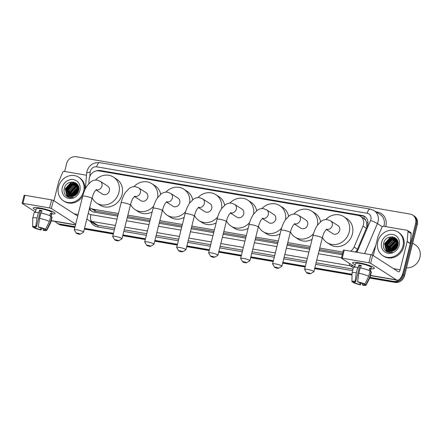 <?xml version="1.0" encoding="UTF-8"?>
<svg xmlns="http://www.w3.org/2000/svg" width="442" height="442" viewBox="0 0 442 442"><rect width="100%" height="100%" fill="white"/><g stroke="black" fill="none" stroke-linecap="round" stroke-linejoin="round"><path stroke-width="0.66" d="M366.783 227.315L366.633 222.442L365.722 220.459A2.807 2.514 -57.2 0 0 363.816 218.42A8.426 3.525 -80.3 0 1 364.429 216.436M350.567 251.205A8.426 7.536 -57.2 0 0 354.086 247.017L362.998 226.1A8.426 7.536 -57.2 0 0 363.462 224.718A8.426 7.536 -57.2 0 0 360.484 216.337A8.426 7.536 -57.2 0 0 357.937 215.348L98.98 170.888A8.426 7.536 -57.2 0 0 89.19 179.082L88.82 183.568M363.816 218.42L363.683 218.398A8.426 7.536 122.8 0 1 365.722 220.459M89.704 207.502A8.426 7.536 -57.2 0 0 90.582 208.182L93.759 210.226L96.312 211.21L118.069 214.95M127.506 216.569L150.048 220.442M159.49 222.061L182.032 225.928M191.469 227.553L214.011 231.42M223.448 233.044L245.99 236.912M255.432 238.536L277.974 242.404M287.411 244.028L309.952 247.896M319.395 249.515L342.578 253.498M355.495 252.05L357.048 250.166M363.683 218.398L360.484 216.337M90.582 208.182A8.426 7.536 -57.2 0 0 93.129 209.165L118.428 213.508M127.865 215.132L150.407 219M159.844 220.619L182.391 224.492M191.828 226.111L214.37 229.984M223.807 231.602L246.349 235.475M255.791 237.094L278.333 240.967M287.77 242.586L310.312 246.459M319.748 248.078L342.937 252.062M75.079 226.691L59.427 224L60.278 224.547A8.426 7.536 122.8 0 1 57.725 223.558A8.426 7.536 122.8 0 0 60.278 224.547L74.985 227.072L60.278 224.547L61.123 225.088A8.426 7.536 122.8 0 1 58.576 224.105L56.88 223.017A8.426 7.536 122.8 0 1 55.178 221.453M64.654 171.49L66.648 163.507A8.426 7.536 122.8 0 1 76.201 156.733L410.093 214.061A8.426 7.536 122.8 0 1 412.64 215.05A8.426 7.536 122.8 0 1 415.618 223.431L402.872 274.554A8.426 7.536 122.8 0 1 393.319 281.333L394.165 281.88L369.926 277.714L394.165 281.88A8.426 7.536 122.8 0 0 403.717 275.101A8.426 7.536 122.8 0 1 394.165 281.88L395.01 282.421L369.733 278.084M352.02 274.642L314.726 268.239L352.02 274.642M305.284 266.614L282.742 262.747L305.284 266.614M273.305 261.123L250.763 257.255L273.305 261.123M241.326 255.636L218.784 251.763L241.326 255.636M209.342 250.144L186.8 246.271L209.342 250.144M177.364 244.653L154.822 240.78L177.364 244.653M145.379 239.161L122.837 235.288L145.379 239.161M113.401 233.669L84.422 228.691L113.401 233.669M415.618 223.431L416.469 223.972L403.717 275.101L416.469 223.972A8.426 7.536 122.8 0 0 413.485 215.591A8.426 7.536 122.8 0 1 416.469 223.972L417.314 224.519L404.568 275.642A8.426 7.536 122.8 0 1 395.01 282.421M412.64 215.05L414.331 216.138A8.426 7.536 122.8 0 1 417.314 224.519M352.014 275.04L314.632 268.62M305.19 267.001L282.648 263.128M273.211 261.509L250.669 257.636M241.227 256.017L218.685 252.144M209.248 250.526L186.706 246.653M177.27 245.034L154.722 241.161M145.285 239.542L122.743 235.669M113.307 234.05L84.328 229.078M74.886 227.453L61.123 225.088M355.954 252.128A8.426 7.536 -57.2 0 0 356.992 250.299L367.241 226.243A8.426 7.536 -57.2 0 0 367.705 224.862A8.426 7.536 -57.2 0 0 364.722 216.481A8.426 7.536 -57.2 0 0 362.175 215.492L100.196 170.507A8.426 7.536 -57.2 0 0 96.085 170.971M99.417 170.96A8.426 7.536 122.8 0 1 101.041 171.054L363.02 216.039A8.426 7.536 122.8 0 1 365.136 216.768M59.427 224A8.426 7.536 122.8 0 1 56.88 223.017M393.319 281.333L370.07 277.344M352.025 274.244L314.82 267.852M305.383 266.233L282.841 262.366M273.399 260.741L250.857 256.874M241.42 255.249L218.878 251.382M209.436 249.758L186.894 245.89M177.457 244.266L154.915 240.398M145.479 238.774L122.937 234.906M113.495 233.288L84.516 228.31M89.361 208.878A8.426 7.536 -57.2 0 0 91.527 211.121A8.426 7.536 -57.2 0 0 94.074 212.11L117.76 216.177M127.202 217.796L149.744 221.669M159.181 223.287L181.723 227.16M191.165 228.779L213.707 232.652M223.144 234.271L245.686 238.144M255.122 239.763L277.664 243.636M287.107 245.255L309.649 249.122M319.085 250.747L342.268 254.725M91.964 211.381A8.426 7.536 122.8 0 1 89.566 208.055M359.224 262.835A11.238 1.785 14 0 1 374.048 267.686A11.238 1.785 14 0 1 371.065 268.719A11.238 1.785 14 0 0 374.357 268.277A11.238 1.785 14 0 0 359.224 262.835A11.238 1.785 14 0 0 353.108 262.465A11.238 1.785 14 0 0 355.252 264.78A11.238 1.785 14 0 1 352.556 262.841A11.238 1.785 14 0 1 359.224 262.835M373.241 255.609L377.971 236.636A1.403 1.254 -57.2 0 1 378.048 236.404L381.998 227.138A1.403 1.254 -57.2 0 1 383.512 226.243L407.021 230.276A1.403 1.254 -57.2 0 1 407.447 230.442L410.618 232.481A1.403 1.254 122.8 0 1 411.154 233.641L410.347 243.448A1.403 1.254 122.8 0 1 410.309 243.686L403.292 271.824A11.238 4.702 -80.3 0 1 397.159 280.173A11.238 4.702 -80.3 0 1 396.38 279.863L370.678 263.327L368.893 262.769L370.904 254.697L372.689 255.249L398.391 271.791A2.807 1.177 99.7 0 0 398.585 271.869A2.807 1.177 99.7 0 0 400.12 269.78L407.137 241.641A1.403 1.254 -57.2 0 0 407.176 241.409L407.983 231.602A1.403 1.254 -57.2 0 0 407.447 230.442M342.241 258.194L341.406 258.194L343.417 250.122L344.252 250.122L342.241 258.194L368.893 262.769M341.406 258.194L354.744 266.83M344.252 250.122L370.904 254.697M357.589 281.797L358.235 282.217A5.619 0.895 14 0 1 363.368 283.814L364.915 284.079A7.304 1.16 14 0 0 357.589 281.797L358.849 273.239L360.191 267.858A9.271 1.475 14 0 1 370.053 270.929L368.711 276.311L364.915 284.079M364.545 284.013L364.423 284.493A5.619 0.895 14 0 1 364.479 284.676A5.619 0.895 14 0 1 362.335 284.852L362.667 283.515M361.186 265.852A5.619 0.895 -166 0 0 360.937 265.813A5.619 0.895 -166 0 0 359.749 265.636L355.722 281.781A5.619 0.895 14 0 0 353.578 281.957A5.619 0.895 14 0 0 353.633 282.14L352.086 281.874A7.304 1.16 14 0 1 351.937 281.593A7.304 1.16 14 0 1 355.075 281.366L355.722 281.781M351.937 281.593L352.042 273.057A9.271 1.475 14 0 1 352.047 273.001L353.39 267.62A9.271 1.475 14 0 1 357.677 267.427L358.103 267.703L358.777 265.012A8.144 1.293 14 0 1 359.987 265.2A8.144 1.293 14 0 1 361.291 265.443L360.661 267.957M354.65 267.211L355.55 263.587A8.144 1.293 14 0 1 360.39 263.581A8.144 1.293 14 0 1 371.363 267.526L370.374 271.482M364.423 284.493L365.97 284.758L369.772 276.99L371.114 271.609L370.092 271.438L370.766 268.747A8.144 1.293 14 0 0 369.705 268.062L369.103 270.482M371.114 271.609A9.271 1.475 14 0 1 371.379 272.106L370.037 277.488A9.271 1.475 14 0 1 370.015 277.537L366.098 285.123A7.304 1.16 14 0 1 362.981 285.267L362.335 284.852M369.772 276.99A9.271 1.475 14 0 1 370.037 277.488M352.047 273.001A9.271 1.475 14 0 1 356.335 272.808L355.075 281.366M357.677 267.427L356.335 272.808M365.97 284.758A7.304 1.16 14 0 1 366.098 285.123M360.247 282.714L359.821 284.421L360.468 284.836L361.147 282.985M360.468 284.836A7.304 1.16 14 0 1 353.141 282.554L354.688 282.819L354.965 281.714M353.152 282.057L353.141 282.554M359.821 284.421A5.619 0.895 14 0 1 354.688 282.819M358.849 273.239A9.271 1.475 14 0 1 368.711 276.311M353.711 281.819L353.633 282.14M358.777 265.012L359.749 265.636M369.589 268.543L370.766 268.747M412.668 243.161L415.425 244.934A12.641 11.304 122.8 0 1 419.9 257.509A12.641 11.304 122.8 0 1 406.524 267.797M377.822 241.702A14.045 12.558 122.8 0 1 397.993 232.05A14.045 12.558 122.8 0 1 402.966 246.017A14.045 12.558 122.8 0 1 382.794 255.669A14.045 12.558 122.8 0 1 377.822 241.702M397.993 232.05L398.839 232.591A14.045 12.558 122.8 0 1 403.811 246.564A14.045 12.558 122.8 0 1 383.639 256.216L382.794 255.669M386.59 251.559C388.396 252.542 390.347 252.719 392.435 252.089C388.601 252.68 386.22 251.117 385.302 247.41A7.022 6.276 122.8 0 0 387.651 250.448A7.022 6.276 122.8 0 0 393.634 250.691C395.772 249.658 397.187 247.962 397.883 245.597C400.756 235.951 385.849 233.531 383.684 243.001C382.783 246.73 383.755 249.581 386.59 251.559M399.192 245.371A9.829 8.79 122.8 0 1 388.048 253.277A9.829 8.79 122.8 0 1 381.595 242.349A9.829 8.79 122.8 0 1 392.745 234.442A9.829 8.79 122.8 0 1 399.192 245.371M396.314 239.376L391.358 239.205L386.59 244.376L388.297 250.802M396.192 239.277L391.098 239.034L386.325 244.205L388.153 250.736M396.778 239.818L392.419 239.884L387.645 245.056L388.899 251.045M396.662 239.702L392.153 239.713L387.38 244.885L388.745 250.99M397.203 240.315L393.474 240.564L388.706 245.735L389.546 251.222M397.098 240.183L393.209 240.393L388.441 245.57L389.38 251.183M397.585 240.879L394.535 241.244L389.761 246.421L390.242 251.327M397.496 240.73L394.27 241.078L389.496 246.249L390.059 251.31M397.861 241.514L395.59 241.923L390.822 247.1L390.988 251.349M397.811 241.349L395.325 241.757L390.557 246.929L390.794 251.354M398.038 242.26L396.651 242.608L391.877 247.78L391.8 251.271M397.999 242.061L396.386 242.437L391.612 247.608L391.59 251.299M398.137 243.144L392.932 248.459L392.706 251.056M398.12 242.907L397.441 243.117L392.673 248.288L392.468 251.128M398.12 244.238L393.993 249.139L393.739 250.642M398.143 243.94L393.728 248.968L393.463 250.774M397.844 245.73L395.043 249.852M397.955 245.288L394.673 250.117M397.48 240.503L395.944 239.078L390.303 238.525L385.529 243.697L387.043 249.945L387.733 250.498M397.75 241.166L395.678 238.912L390.037 238.354L385.269 243.525L385.302 247.41M397.12 239.84L396.452 239.448M397.143 239.873L396.33 239.349M397.209 239.984L396.927 239.873M397.17 239.918L396.811 239.763M397.728 246.095L395.369 249.586M398.115 244.304L394.021 249.802L393.844 250.597M397.48 243.376L392.96 249.117L392.678 250.725M396.419 242.691L391.905 248.437L391.623 250.045M394.303 241.332L389.789 247.078L389.507 248.686M395.701 238.227L394.319 238.26M394.093 238.288L392.457 238.691M391.131 239.293L386.617 245.034L386.336 246.642M394.667 237.547L391.402 238.011M390.076 238.608L385.557 244.354L385.275 245.962M392.595 236.868L390.269 237.36L384.501 243.675L386.38 251.305L386.811 251.68M397.607 246.426L395.634 249.354M398.093 244.487L394.004 250.515M398.143 243.188L393.093 249.205L392.794 251.028M397.314 242.404L392.037 248.526L391.728 250.918M395.203 241.039L389.921 247.161L389.612 249.559M395.8 238.31L394.535 238.337M394.352 238.36L393.026 238.636M392.026 239L386.75 245.122L386.435 247.514M386.507 248.492L386.75 249.647M387.319 251.039L388.093 252.189M394.828 237.636L391.971 237.956M390.971 238.321L385.689 244.443L385.38 246.835M392.993 236.94L390.402 237.442L384.634 243.757L386.883 251.713M307.814 272.769A1.967 0.315 -166 0 0 306.66 272.825A1.967 0.315 -166 0 0 309.295 273.725A1.967 0.315 -166 0 0 310.428 273.764A1.967 0.315 -166 0 0 309.765 273.294A1.967 0.315 -166 0 0 307.814 272.769M306.66 272.825L304.621 269.537A4.774 0.757 14 0 1 304.593 269.399A4.774 0.757 14 0 1 307.428 269.399A4.774 0.757 14 0 1 313.859 271.714A4.774 0.757 14 0 1 313.77 271.813L310.428 273.764M326.284 229.442L332.804 233.641A4.774 4.271 -57.2 0 0 339.66 230.359A4.774 4.271 -57.2 0 0 337.97 225.608L330.566 220.845L327.616 219.691C325.334 219.359 323.218 219.878 321.273 221.238L317.417 225.26C315.483 228.155 314.002 231.652 312.98 235.768L304.593 269.399M325.776 219.597A15.448 13.812 122.8 0 1 343.749 216.63A15.448 13.812 122.8 0 1 349.213 232A15.448 13.812 122.8 0 1 327.025 242.614A15.448 13.812 122.8 0 1 322.433 237.348M343.749 216.63L346.92 218.674A15.448 13.812 122.8 0 1 352.39 234.039A15.448 13.812 122.8 0 1 330.202 244.658L327.025 242.614M275.836 267.277A1.967 0.315 -166 0 0 274.681 267.338A1.967 0.315 -166 0 0 277.316 268.233A1.967 0.315 -166 0 0 278.443 268.272A1.967 0.315 -166 0 0 277.786 267.802A1.967 0.315 -166 0 0 275.836 267.277M274.681 267.338L272.642 264.045A4.774 0.757 14 0 1 272.609 263.913A4.774 0.757 14 0 1 275.449 263.907A4.774 0.757 14 0 1 281.88 266.222A4.774 0.757 14 0 1 281.786 266.322L278.443 268.272M294.3 223.95L300.82 228.149A4.774 4.271 -57.2 0 0 307.682 224.868A4.774 4.271 -57.2 0 0 305.991 220.116L298.588 215.353L295.637 214.199C293.35 213.867 291.234 214.387 289.289 215.746L285.438 219.768C283.504 222.663 282.024 226.166 280.996 230.276L272.609 263.913M293.797 214.105A15.448 13.812 122.8 0 1 311.765 211.143A15.448 13.812 122.8 0 1 317.516 225.116M311.765 211.143L314.936 213.182A15.448 13.812 122.8 0 1 320.605 221.729M313.61 233.503A15.448 13.812 122.8 0 1 295.046 237.122A15.448 13.812 122.8 0 1 290.455 231.857M312.085 239.354A15.448 13.812 122.8 0 1 298.217 239.166L295.046 237.122M243.851 261.786A1.967 0.315 -166 0 0 242.697 261.846A1.967 0.315 -166 0 0 245.332 262.741A1.967 0.315 -166 0 0 246.465 262.786A1.967 0.315 -166 0 0 245.802 262.31A1.967 0.315 -166 0 0 243.851 261.786M242.697 261.846L240.663 258.553A4.774 0.757 14 0 1 240.63 258.421A4.774 0.757 14 0 1 243.465 258.415A4.774 0.757 14 0 1 249.896 260.73A4.774 0.757 14 0 1 249.807 260.835L246.465 262.786M262.321 218.464L268.841 222.657A4.774 4.271 -57.2 0 0 275.697 219.376A4.774 4.271 -57.2 0 0 274.007 214.624L266.603 209.862L263.659 208.707C261.371 208.375 259.255 208.895 257.31 210.254L253.459 214.276C251.52 217.171 250.039 220.674 249.017 224.785L240.63 258.421M261.819 208.613A15.448 13.812 122.8 0 1 279.786 205.652A15.448 13.812 122.8 0 1 285.538 219.624M279.786 205.652L282.957 207.69A15.448 13.812 122.8 0 1 288.626 216.237M281.626 228.017A15.448 13.812 122.8 0 1 263.067 231.636A15.448 13.812 122.8 0 1 258.476 226.365M280.101 233.862A15.448 13.812 122.8 0 1 266.239 233.674L263.067 231.636M211.873 256.299A1.967 0.315 -166 0 0 210.718 256.354A1.967 0.315 -166 0 0 213.353 257.25A1.967 0.315 -166 0 0 214.48 257.294A1.967 0.315 -166 0 0 213.823 256.819A1.967 0.315 -166 0 0 211.873 256.299M210.718 256.354L208.679 253.062A4.774 0.757 14 0 1 208.652 252.929A4.774 0.757 14 0 1 211.486 252.923A4.774 0.757 14 0 1 217.917 255.238A4.774 0.757 14 0 1 217.823 255.343L214.48 257.294M230.337 212.972L236.862 217.166A4.774 4.271 -57.2 0 0 243.719 213.884A4.774 4.271 -57.2 0 0 242.028 209.132L234.625 204.37L231.674 203.215C229.387 202.884 227.271 203.403 225.326 204.762L221.475 208.784C219.541 211.679 218.061 215.182 217.033 219.293L208.652 252.929M229.834 203.121A15.448 13.812 122.8 0 1 247.802 200.16A15.448 13.812 122.8 0 1 253.553 214.132M247.802 200.16L250.979 202.198A15.448 13.812 122.8 0 1 256.647 210.746M249.647 222.525A15.448 13.812 122.8 0 1 231.083 226.144A15.448 13.812 122.8 0 1 226.492 220.873M248.122 228.37A15.448 13.812 122.8 0 1 234.254 228.183L231.083 226.144M179.888 250.807A1.967 0.315 -166 0 0 178.734 250.863A1.967 0.315 -166 0 0 181.369 251.758A1.967 0.315 -166 0 0 182.502 251.802A1.967 0.315 -166 0 0 181.839 251.327A1.967 0.315 -166 0 0 179.888 250.807M178.734 250.863L176.701 247.57A4.774 0.757 14 0 1 176.667 247.437A4.774 0.757 14 0 1 179.502 247.432A4.774 0.757 14 0 1 185.933 249.747A4.774 0.757 14 0 1 185.844 249.852L182.502 251.802M198.359 207.48L204.878 211.674A4.774 4.271 -57.2 0 0 211.735 208.392A4.774 4.271 -57.2 0 0 210.049 203.64L202.64 198.878L199.696 197.723C197.408 197.397 195.292 197.911 193.347 199.27L189.496 203.292C187.563 206.187 186.082 209.69 185.054 213.801L176.667 247.437M197.856 197.629A15.448 13.812 122.8 0 1 215.823 194.668A15.448 13.812 122.8 0 1 221.575 208.641M215.823 194.668L218.994 196.707A15.448 13.812 122.8 0 1 224.663 205.254M217.663 217.033A15.448 13.812 122.8 0 1 199.104 220.652A15.448 13.812 122.8 0 1 194.513 215.381M216.144 222.878A15.448 13.812 122.8 0 1 202.276 222.691L199.104 220.652M147.91 245.316A1.967 0.315 -166 0 0 146.755 245.371A1.967 0.315 -166 0 0 149.39 246.266A1.967 0.315 -166 0 0 150.518 246.31A1.967 0.315 -166 0 0 149.86 245.835A1.967 0.315 -166 0 0 147.91 245.316M146.755 245.371L144.716 242.078A4.774 0.757 14 0 1 144.689 241.945A4.774 0.757 14 0 1 147.523 241.945A4.774 0.757 14 0 1 153.954 244.255A4.774 0.757 14 0 1 153.866 244.36L150.518 246.31M166.38 201.988L172.899 206.182A4.774 4.271 -57.2 0 0 179.756 202.9A4.774 4.271 -57.2 0 0 178.065 198.154L170.662 193.386L167.711 192.231C165.43 191.905 163.313 192.419 161.369 193.778L157.512 197.801C155.578 200.696 154.098 204.198 153.076 208.309L144.689 241.945M165.872 192.137A15.448 13.812 122.8 0 1 183.844 189.176A15.448 13.812 122.8 0 1 189.596 203.149M183.844 189.176L187.016 191.215A15.448 13.812 122.8 0 1 192.684 199.762M185.684 211.541A15.448 13.812 122.8 0 1 167.12 215.16A15.448 13.812 122.8 0 1 162.529 209.889M184.159 217.387A15.448 13.812 122.8 0 1 170.297 217.199L167.12 215.16M115.926 239.824A1.967 0.315 -166 0 0 114.771 239.879A1.967 0.315 -166 0 0 117.406 240.774A1.967 0.315 -166 0 0 118.539 240.818A1.967 0.315 -166 0 0 117.881 240.343A1.967 0.315 -166 0 0 115.926 239.824M114.771 239.879L112.738 236.586A4.774 0.757 14 0 1 112.704 236.453A4.774 0.757 14 0 1 115.539 236.453A4.774 0.757 14 0 1 121.975 238.763A4.774 0.757 14 0 1 121.881 238.868L118.539 240.818M134.396 196.497L140.915 200.69A4.774 4.271 -57.2 0 0 147.777 197.408A4.774 4.271 -57.2 0 0 146.087 192.662L138.683 187.894L135.733 186.739C133.445 186.413 131.329 186.927 129.384 188.286L125.534 192.314C123.6 195.204 122.119 198.707 121.091 202.817L112.704 236.453M133.893 186.646A15.448 13.812 122.8 0 1 151.86 183.684A15.448 13.812 122.8 0 1 157.612 197.657M151.86 183.684L155.032 185.728A15.448 13.812 122.8 0 1 160.7 194.27M153.706 206.049A15.448 13.812 122.8 0 1 135.142 209.668A15.448 13.812 122.8 0 1 130.55 204.397M152.181 211.895A15.448 13.812 122.8 0 1 138.313 211.707L135.142 209.668M77.51 233.227A1.967 0.315 -166 0 0 76.355 233.282A1.967 0.315 -166 0 0 78.991 234.177A1.967 0.315 -166 0 0 80.124 234.221A1.967 0.315 -166 0 0 79.461 233.746A1.967 0.315 -166 0 0 77.51 233.227M76.355 233.282L74.322 229.989A4.774 0.757 14 0 1 74.289 229.857A4.774 0.757 14 0 1 77.123 229.857A4.774 0.757 14 0 1 83.555 232.166A4.774 0.757 14 0 1 83.466 232.271L80.124 234.221M95.98 189.9L102.5 194.093A4.774 4.271 -57.2 0 0 109.356 190.811A4.774 4.271 -57.2 0 0 107.666 186.065L100.262 181.297L97.317 180.143C95.03 179.817 92.914 180.33 90.969 181.69L87.118 185.717C85.179 188.607 83.698 192.11 82.676 196.22L74.289 229.857M95.478 180.049A15.448 13.812 122.8 0 1 113.445 177.087A15.448 13.812 122.8 0 1 118.909 192.452A15.448 13.812 122.8 0 1 96.726 203.071A15.448 13.812 122.8 0 1 92.135 197.801M113.445 177.087L116.616 179.132A15.448 13.812 122.8 0 1 122.086 194.497A15.448 13.812 122.8 0 1 99.898 205.11L96.726 203.071M39.918 208.005A11.238 1.785 14 0 1 54.742 212.856A11.238 1.785 14 0 1 51.758 213.895A11.238 1.785 14 0 0 55.051 213.447A11.238 1.785 14 0 0 39.918 208.005A11.238 1.785 14 0 0 33.802 207.635A11.238 1.785 14 0 0 35.946 209.956A11.238 1.785 14 0 1 33.249 208.011A11.238 1.785 14 0 1 39.918 208.005M53.935 200.778L58.664 181.811A1.403 1.254 -57.2 0 1 58.742 181.579L62.687 172.314A1.403 1.254 -57.2 0 1 64.206 171.413L86.477 175.236M75.709 224.16L51.371 208.497L49.587 207.939L51.598 199.867L53.383 200.425L77.72 216.088M22.934 203.364L22.1 203.364L24.111 195.292L24.945 195.292L22.934 203.364L49.587 207.939M22.1 203.364L35.437 212.005M24.945 195.292L51.598 199.867M38.283 226.967L38.929 227.387A5.619 0.895 14 0 1 44.062 228.984L45.609 229.249A7.304 1.16 14 0 0 38.283 226.967L39.542 218.414L40.885 213.033A9.271 1.475 14 0 1 50.747 216.105L49.405 221.486L45.609 229.249M45.239 229.188L45.117 229.663A5.619 0.895 14 0 1 45.172 229.846A5.619 0.895 14 0 1 43.029 230.022L43.36 228.685M41.88 211.027A5.619 0.895 -166 0 0 41.631 210.983A5.619 0.895 -166 0 0 40.443 210.812L36.415 226.956A5.619 0.895 14 0 0 34.272 227.133A5.619 0.895 14 0 0 34.321 227.315L32.78 227.05A7.304 1.16 14 0 1 32.631 226.768A7.304 1.16 14 0 1 35.763 226.536L36.415 226.956M32.631 226.768L32.736 218.232A9.271 1.475 14 0 1 32.741 218.177L34.084 212.79A9.271 1.475 14 0 1 38.371 212.596L38.797 212.873L39.471 210.182A8.144 1.293 14 0 1 40.681 210.37A8.144 1.293 14 0 1 41.984 210.619L41.355 213.127M35.343 212.381L36.244 208.757A8.144 1.293 14 0 1 41.084 208.757A8.144 1.293 14 0 1 52.051 212.701L51.068 216.657M45.117 229.663L46.664 229.928L50.465 222.166L51.808 216.784L50.786 216.608L51.46 213.917A8.144 1.293 14 0 0 50.399 213.237L49.797 215.657M51.808 216.784A9.271 1.475 14 0 1 52.068 217.276L50.731 222.657A9.271 1.475 14 0 1 50.708 222.713L46.791 230.299A7.304 1.16 14 0 1 43.675 230.442L43.029 230.022M50.465 222.166A9.271 1.475 14 0 1 50.731 222.657M32.741 218.177A9.271 1.475 14 0 1 37.029 217.983L35.763 226.536M38.371 212.596L37.029 217.983M46.664 229.928A7.304 1.16 14 0 1 46.791 230.299M40.94 227.89L40.515 229.591L41.161 230.011L41.841 228.155M41.161 230.011A7.304 1.16 14 0 1 33.835 227.729L35.382 227.995L35.658 226.89M33.846 227.232L33.835 227.729M40.515 229.591A5.619 0.895 14 0 1 35.382 227.995M39.542 218.414A9.271 1.475 14 0 1 49.405 221.486M34.404 226.995L34.321 227.315M39.471 210.182L40.443 210.812M50.283 213.718L51.46 213.917M58.515 186.872A14.045 12.558 122.8 0 1 78.687 177.22A14.045 12.558 122.8 0 1 83.66 191.193A14.045 12.558 122.8 0 1 63.488 200.845A14.045 12.558 122.8 0 1 58.515 186.872M78.687 177.22L79.532 177.767A14.045 12.558 122.8 0 1 84.853 189.828M67.283 196.729C69.09 197.712 71.04 197.894 73.129 197.265C69.295 197.85 66.913 196.292 65.996 192.579A7.022 6.276 122.8 0 0 68.344 195.618A7.022 6.276 122.8 0 0 74.328 195.867C76.466 194.834 77.88 193.132 78.571 190.767C81.444 181.121 66.543 178.706 64.377 188.17C63.477 191.9 64.449 194.756 67.283 196.729M79.886 190.541A9.829 8.79 122.8 0 1 68.737 198.452A9.829 8.79 122.8 0 1 62.289 187.518A9.829 8.79 122.8 0 1 73.433 179.612A9.829 8.79 122.8 0 1 79.886 190.541M77.007 184.552L72.052 184.375L67.283 189.546L68.991 195.977M76.88 184.452L71.792 184.203L67.018 189.38L68.847 195.905M77.472 184.988L73.112 185.054L68.339 190.231L69.593 196.22M77.356 184.872L72.847 184.889L68.074 190.06L69.438 196.165M77.897 185.491L74.168 185.739L69.4 190.911L70.239 196.397M77.792 185.358L73.902 185.568L69.134 190.74L70.074 196.358M78.278 186.054L75.228 186.419L70.455 191.59L70.935 196.502M78.19 185.905L74.963 186.248L70.19 191.419L70.753 196.48M78.554 186.69L76.284 187.099L71.51 192.27L71.681 196.524M78.505 186.518L76.018 186.927L71.25 192.099L71.488 196.524M78.731 187.436L77.344 187.778L72.571 192.95L72.494 196.441M78.693 187.237L77.079 187.607L72.306 192.784L72.284 196.475M78.831 188.32L73.626 193.635L73.4 196.231M78.814 188.082L78.135 188.292L73.361 193.463L73.162 196.298M78.814 189.408L74.687 194.314L74.433 195.817M78.836 189.11L74.422 194.143L74.157 195.944M78.538 190.9L75.737 195.021M78.648 190.463L75.367 195.287M78.173 185.679L76.637 184.253L70.996 183.695L66.223 188.867L67.736 195.121L68.427 195.668M78.444 186.336L76.372 184.082L70.731 183.524L65.957 188.695L65.996 192.579M77.814 185.01L77.146 184.618M77.836 185.049L77.024 184.524M77.903 185.159L77.621 185.043M77.864 185.093L77.505 184.933M82.737 195.988A14.045 12.558 122.8 0 1 64.333 201.386L63.488 200.845M78.422 191.27L76.063 194.762M78.809 189.474L74.715 194.972L74.538 195.767M78.173 188.546L73.654 194.292L73.372 195.9M77.112 187.867L72.599 193.613L72.317 195.215M74.996 186.507L70.482 192.248L70.201 193.856M76.394 183.402L75.013 183.436M74.786 183.463L73.151 183.861M71.825 184.463L67.311 190.209L67.024 191.817M75.361 182.723L72.096 183.181M70.77 183.784L66.25 189.53L65.969 191.132M73.289 182.038L70.963 182.529L65.195 188.845L67.073 196.475L67.504 196.85M78.3 191.601L76.328 194.524M78.786 189.657L74.698 195.684M78.836 188.358L73.786 194.375L73.488 196.204M78.007 187.574L72.731 193.695L72.416 196.093M75.897 186.215L70.615 192.336L70.306 194.729M76.494 183.485L75.228 183.507M75.046 183.529L73.72 183.806M72.72 184.17L67.444 190.292L67.129 192.69M67.201 193.662L67.444 194.817M68.013 196.209L68.786 197.359M75.521 182.811L72.665 183.126M71.665 183.491L66.383 189.612L66.073 192.01M73.687 182.11L71.09 182.612L65.328 188.933L67.576 196.889M366.374 228.271L362.998 226.1M94.837 212.237A8.426 3.525 -80.3 0 1 95.091 210.884M366.633 222.442A8.426 0.707 23.1 0 1 367.965 222.978M89.615 208.188A8.426 1.934 4.7 0 1 90.372 208.038M357.462 249.189L354.086 247.017M96.312 211.21L93.129 209.165M404.568 275.642L402.872 274.554M363.02 216.039L362.175 215.492M356.987 252.305L370.567 220.431A5.619 5.022 -57.2 0 0 370.877 219.514A5.619 5.022 -57.2 0 0 367.192 213.265L96.66 166.816A5.619 5.022 -57.2 0 0 90.29 171.336A5.619 5.022 -57.2 0 0 90.129 172.281L89.781 176.54M367.192 213.265A5.619 2.354 99.7 0 1 370.258 209.094L374.043 210.563A11.238 10.044 122.8 0 1 378.021 221.735A11.238 10.044 122.8 0 1 377.402 223.58L382.269 226.713M370.258 209.094L99.726 162.639C93.317 162.192 89.063 165.087 86.952 171.336L86.649 173.181A5.619 1.287 4.7 0 1 90.129 172.281M376.076 211.867L377.54 212.121A1.403 0.586 -80.3 0 1 377.335 212.679M377.54 212.121A12.641 11.304 122.8 0 1 385.833 226.171A12.641 11.304 122.8 0 1 385.717 226.619M383.855 226.298A11.238 10.044 -57.2 0 0 384.048 225.619A11.238 10.044 -57.2 0 0 380.07 214.442L374.043 210.563M352.622 270.697L315.693 264.355M306.256 262.736L283.714 258.863M274.272 257.244L251.73 253.371M242.293 251.752L219.751 247.885M210.309 246.26L187.767 242.393M178.33 240.768L155.788 236.901M146.352 235.277L123.804 231.409M114.367 229.785L97.92 226.961A12.641 11.304 122.8 0 1 90.505 221.503M353.246 265.869A11.238 10.044 122.8 0 1 350.346 265.808L353.357 267.747M370.567 220.431A5.619 0.47 23.1 0 1 377.402 223.58L364.6 253.614M371.744 254.885L375.788 245.393M115.445 225.475L91.698 221.398L97.726 225.276L114.765 228.205M88.29 213.188A5.619 5.022 -57.2 0 0 90.925 214.657A5.619 2.354 99.7 0 0 91.698 221.398A11.238 10.044 122.8 0 1 88.301 220.083L94.334 223.961A11.238 10.044 -57.2 0 0 97.726 225.276A1.403 0.586 -80.3 0 1 97.92 226.961M349.246 263.294A5.619 2.354 99.7 0 0 350.346 265.808L316.77 260.045M307.328 258.421L284.786 254.553M275.349 252.935L252.807 249.061M243.365 247.443L220.823 243.57M211.387 241.951L188.845 238.078M179.408 236.459L156.86 232.586M147.424 230.967L124.882 227.094M124.202 229.823L146.744 233.696M156.181 235.315L178.723 239.183M188.165 240.807L210.707 244.675M220.144 246.299L242.686 250.166M252.128 251.791L274.67 255.658M284.107 257.283L306.649 261.15M316.085 262.769L353.014 269.112M90.925 214.657L117.025 219.138M126.462 220.757L149.004 224.63M158.446 226.249L180.988 230.122M190.425 231.741L212.967 235.608M222.403 237.232L244.945 241.1M254.388 242.724L276.93 246.592M286.366 248.216L308.908 252.084M318.351 253.708L341.533 257.686M99.726 162.639A5.619 2.354 99.7 0 0 96.66 166.816M101.041 171.054L100.196 170.507M370.551 275.427L396.38 279.863M393.502 268.642L400.12 269.78M410.309 243.686L407.137 241.641M372.689 255.249L370.678 263.327M407.176 241.409L410.347 243.448M411.154 233.641L407.983 231.602M326.4 229.332A4.774 4.271 -57.2 0 0 326.842 229.437A4.774 4.271 -57.2 0 0 332.257 225.591A4.774 4.271 -57.2 0 0 330.566 220.845M326.776 229.05L325.224 230.774C324.931 231.199 323.594 233.078 322.246 238.078A4.774 0.757 -166 0 0 315.815 235.763A4.774 0.757 -166 0 0 312.98 235.768M294.422 223.84A4.774 4.271 -57.2 0 0 294.864 223.945A4.774 4.271 -57.2 0 0 300.278 220.105A4.774 4.271 -57.2 0 0 298.588 215.353M294.797 223.558L293.239 225.282C292.947 225.707 291.609 227.591 290.261 232.586A4.774 0.757 -166 0 0 283.83 230.271A4.774 0.757 -166 0 0 280.996 230.276M262.438 218.348A4.774 4.271 -57.2 0 0 262.88 218.453A4.774 4.271 -57.2 0 0 268.294 214.613A4.774 4.271 -57.2 0 0 266.603 209.862M262.813 218.066L261.261 219.79C260.968 220.215 259.631 222.099 258.283 227.094A4.774 0.757 -166 0 0 251.852 224.779A4.774 0.757 -166 0 0 249.017 224.785M230.459 212.856A4.774 4.271 -57.2 0 0 230.901 212.961A4.774 4.271 -57.2 0 0 236.315 209.121A4.774 4.271 -57.2 0 0 234.625 204.37M230.834 212.574L229.276 214.298C228.989 214.724 227.647 216.608 226.304 221.602A4.774 0.757 -166 0 0 219.873 219.293A4.774 0.757 -166 0 0 217.033 219.293M198.475 207.364A4.774 4.271 -57.2 0 0 198.917 207.469A4.774 4.271 -57.2 0 0 204.331 203.629A4.774 4.271 -57.2 0 0 202.64 198.878M198.85 207.083L197.298 208.806C197.005 209.237 195.668 211.116 194.32 216.11A4.774 0.757 -166 0 0 187.889 213.801A4.774 0.757 -166 0 0 185.054 213.801M166.496 201.878A4.774 4.271 -57.2 0 0 166.938 201.977A4.774 4.271 -57.2 0 0 172.352 198.138A4.774 4.271 -57.2 0 0 170.662 193.386M166.872 201.591L165.319 203.314C165.026 203.745 163.689 205.624 162.341 210.619A4.774 0.757 -166 0 0 155.91 208.309A4.774 0.757 -166 0 0 153.076 208.309M134.517 196.386A4.774 4.271 -57.2 0 0 134.959 196.486A4.774 4.271 -57.2 0 0 140.374 192.646A4.774 4.271 -57.2 0 0 138.683 187.894M134.893 196.099L133.335 197.823C133.042 198.254 131.705 200.132 130.357 205.127A4.774 0.757 -166 0 0 123.926 202.817A4.774 0.757 -166 0 0 121.091 202.817M96.096 189.789A4.774 4.271 -57.2 0 0 96.538 189.889A4.774 4.271 -57.2 0 0 101.953 186.049A4.774 4.271 -57.2 0 0 100.262 181.297M96.472 189.502L94.919 191.226C94.627 191.657 93.29 193.535 91.942 198.53A4.774 0.757 -166 0 0 85.51 196.22A4.774 0.757 -166 0 0 82.676 196.22M51.244 220.602L75.554 224.774M74.195 213.817L78.118 214.492M53.383 200.425L51.371 208.497M86.853 218.95L88.301 220.083M86.649 173.181L85.367 188.728M370.507 275.598L397.159 280.173M322.246 238.078L313.859 271.714M290.261 232.586L281.88 266.222M258.283 227.094L249.896 260.73M226.304 221.602L217.917 255.238M194.32 216.11L185.933 249.747M162.341 210.619L153.954 244.255M130.357 205.127L121.975 238.763M91.942 198.53L83.555 232.166M51.2 220.768L75.516 224.945"/></g></svg>
